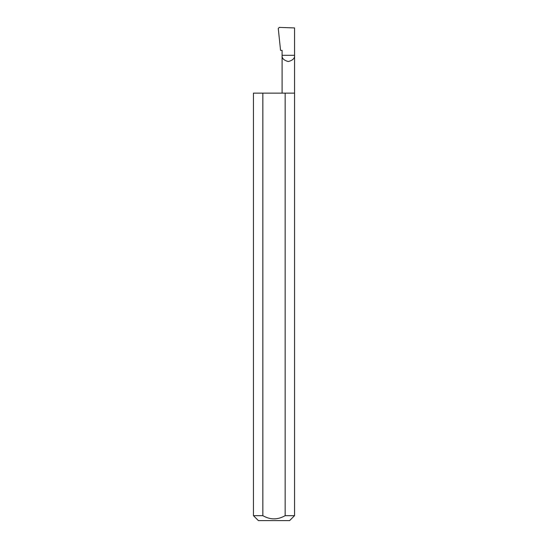 <?xml version="1.0" encoding="UTF-8"?>
<svg xmlns="http://www.w3.org/2000/svg" width="548" height="548" viewBox="0 0 548 548"><rect width="100%" height="100%" fill="white"/><g stroke="black" fill="none" stroke-linecap="round" stroke-linejoin="round"><path stroke-width="0.82" d="M282.09 93.126L282.09 55.307L294.55 55.307L294.55 27.934L279.295 27.4L278.261 28.462L280.562 50.375L282.09 50.375L282.09 55.307C281.734 58.259 283.809 60.335 288.323 61.54C292.831 60.335 294.906 58.259 294.55 55.307L294.55 515.668L289.618 520.6L258.382 520.6L253.45 515.668L262.848 515.668C270.28 519.929 277.713 519.929 285.152 515.668L294.55 515.668M285.152 515.668L285.152 93.126L294.55 93.126M253.45 515.668L253.45 93.126L262.848 93.126L262.848 515.668M285.152 93.126L262.848 93.126"/></g></svg>
